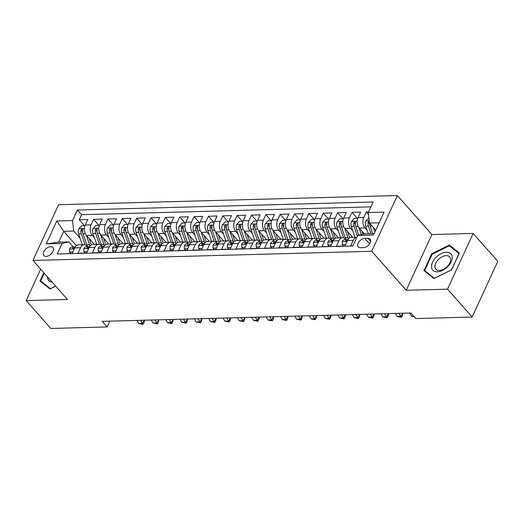 <?xml version="1.0" encoding="UTF-8"?>
<svg xmlns="http://www.w3.org/2000/svg" width="524" height="524" viewBox="0 0 524 524"><rect width="100%" height="100%" fill="white"/><g stroke="black" fill="none" stroke-linecap="round" stroke-linejoin="round"><path stroke-width="0.79" d="M46.164 256.38A6 3.648 -41.5 0 0 52.066 252.928A6 3.648 -41.5 0 0 52.872 247.583A6 3.648 -41.5 0 0 50.599 246.739A6 3.648 -41.5 0 0 44.697 250.19A6 3.648 -41.5 0 0 43.892 255.529A6 3.648 -41.5 0 0 46.164 256.38M397.356 195.537L58.583 204.72L32.947 260.454L371.719 251.278L397.356 195.537L431.874 234.556L406.238 290.296L447.509 289.176L473.146 233.442L431.874 234.556M473.146 233.442L497.8 261.312L472.163 317.046L447.509 289.176M63.561 253.826L72.26 253.4L74.788 247.898L80.532 247.747A7.5 4.821 -91.6 0 1 84.272 244.708A7.5 4.821 -91.6 0 1 87.246 246.182L87.646 246.627M80.532 247.747L78.004 253.243L86.611 253.007L89.145 247.511L94.883 247.354A7.5 4.821 -91.6 0 1 98.63 244.322A7.5 4.821 -91.6 0 1 101.604 245.789L101.997 246.241M94.883 247.354L92.355 252.856L100.968 252.62L103.497 247.125L109.241 246.968A7.5 4.821 -91.6 0 1 112.981 243.929A7.5 4.821 -91.6 0 1 115.955 245.402L116.354 245.848M109.241 246.968L106.713 252.463L115.326 252.234L117.854 246.732L123.592 246.581A7.5 4.821 -91.6 0 1 127.339 243.542A7.5 4.821 -91.6 0 1 130.312 245.009L130.705 245.461M123.592 246.581L121.064 252.077L129.677 251.841L132.205 246.346L137.95 246.188A7.5 4.821 -91.6 0 1 141.69 243.156A7.5 4.821 -91.6 0 1 144.663 244.623L145.063 245.068M137.95 246.188L135.421 251.69L144.035 251.454L146.563 245.959L152.301 245.802A7.5 4.821 -91.6 0 1 156.047 242.763A7.5 4.821 -91.6 0 1 159.021 244.236L159.414 244.682M152.301 245.802L149.772 251.297L158.386 251.068L160.914 245.566L166.658 245.409A7.5 4.821 -91.6 0 1 170.398 242.376A7.5 4.821 -91.6 0 1 173.372 243.843L173.772 244.295M166.658 245.409L164.13 250.911L172.743 250.675L175.271 245.18L181.009 245.022A7.5 4.821 -91.6 0 1 184.756 241.99A7.5 4.821 -91.6 0 1 187.73 243.457L188.123 243.902M181.009 245.022L178.481 250.518L187.094 250.289L189.623 244.787L195.367 244.636A7.5 4.821 -91.6 0 1 199.107 241.597A7.5 4.821 -91.6 0 1 202.081 243.064L202.48 243.516M195.367 244.636L192.839 250.131L201.452 249.896L203.98 244.4L209.724 244.243A7.5 4.821 -91.6 0 1 213.464 241.21A7.5 4.821 -91.6 0 1 216.438 242.678L216.831 243.129M209.724 244.243L207.19 249.745L215.803 249.509L218.331 244.014L224.076 243.857A7.5 4.821 -91.6 0 1 227.816 240.817A7.5 4.821 -91.6 0 1 230.796 242.291L231.189 242.736M224.076 243.857L221.547 249.352L230.16 249.123L232.689 243.621L238.433 243.464A7.5 4.821 -91.6 0 1 242.173 240.431A7.5 4.821 -91.6 0 1 245.147 241.898L245.546 242.35M238.433 243.464L235.905 248.966L244.512 248.73L247.046 243.234L252.784 243.077A7.5 4.821 -91.6 0 1 256.524 240.044A7.5 4.821 -91.6 0 1 259.504 241.512L259.897 241.957M252.784 243.077L250.256 248.579L258.869 248.343L261.397 242.841L267.142 242.691A7.5 4.821 -91.6 0 1 270.882 239.651A7.5 4.821 -91.6 0 1 273.856 241.125L274.255 241.571M267.142 242.691L264.613 248.186L273.227 247.957L275.755 242.455L281.493 242.298A7.5 4.821 -91.6 0 1 285.239 239.265A7.5 4.821 -91.6 0 1 288.213 240.732L288.606 241.184M281.493 242.298L278.964 247.8L287.578 247.564L290.106 242.068L295.85 241.911A7.5 4.821 -91.6 0 1 299.59 238.872A7.5 4.821 -91.6 0 1 302.564 240.346L302.964 240.791M295.85 241.911L293.322 247.407L301.935 247.177L304.464 241.675L310.201 241.525A7.5 4.821 -91.6 0 1 313.948 238.486A7.5 4.821 -91.6 0 1 316.922 239.953L317.315 240.405M310.201 241.525L307.673 247.02L316.286 246.784L318.815 241.289L324.559 241.132A7.5 4.821 -91.6 0 1 328.299 238.099A7.5 4.821 -91.6 0 1 331.273 239.566L331.672 240.012M324.559 241.132L322.031 246.634L330.644 246.398L333.172 240.902L338.91 240.745A7.5 4.821 -91.6 0 1 342.657 237.706A7.5 4.821 -91.6 0 1 345.63 239.18L346.023 239.625M338.91 240.745L336.382 246.241L344.995 246.011L347.523 240.509A7.5 4.821 -91.6 0 1 351.27 237.477L356.87 237.326A7.5 4.821 -91.6 0 0 353.268 240.352L350.739 245.854L352.973 245.795M368.562 211.899L366.328 211.958L368.477 214.388M364.357 233.894L359.228 228.097A7.5 4.821 -91.6 0 1 358.056 217.617L360.584 212.115L351.971 212.351L357.224 218.285M352.79 237.431L344.877 228.49A7.5 4.821 88.4 0 1 343.705 218.004L346.233 212.502L337.62 212.737L342.866 218.672M338.439 237.824L330.52 228.877A7.5 4.821 88.4 0 1 329.347 218.39L331.875 212.895L323.262 213.124L328.515 219.058M324.081 238.21L316.168 229.263A7.5 4.821 88.4 0 1 314.996 218.783L317.524 213.281L308.911 213.517L314.158 219.451M309.73 238.603L301.811 229.656A7.5 4.821 88.4 0 1 300.638 219.17L303.167 213.674L294.553 213.903L299.807 219.838M295.372 238.99L287.46 230.043A7.5 4.821 88.4 0 1 286.281 219.556L288.816 214.061L280.202 214.296L285.449 220.231M281.021 239.376L273.102 230.436A7.5 4.821 88.4 0 1 271.93 219.949L274.458 214.447L265.845 214.683L271.098 220.617M266.664 239.769L258.751 230.822A7.5 4.821 88.4 0 1 257.572 220.335L260.101 214.84L251.494 215.069L256.74 221.004M252.306 240.156L244.394 231.208A7.5 4.821 88.4 0 1 243.221 220.728L245.749 215.226L237.136 215.462L242.389 221.397M237.955 240.542L230.036 231.601A7.5 4.821 88.4 0 1 228.864 221.115L231.392 215.619L222.779 215.849L228.032 221.783M223.597 240.935L215.685 231.988A7.5 4.821 88.4 0 1 214.513 221.501L217.041 216.006L208.428 216.242L213.674 222.176M209.246 241.322L201.327 232.374A7.5 4.821 88.4 0 1 200.155 221.894L202.683 216.392L194.07 216.628L199.323 222.562M194.889 241.715L186.976 232.767A7.5 4.821 88.4 0 1 185.804 222.281L188.332 216.785L179.719 217.015L184.965 222.949M180.538 242.101L172.619 233.154A7.5 4.821 88.4 0 1 171.446 222.667L173.975 217.172L165.361 217.408L170.614 223.342M166.18 242.488L158.268 233.547A7.5 4.821 88.4 0 1 157.095 223.06L159.624 217.558L151.01 217.794L156.257 223.728M151.829 242.881L143.91 233.933A7.5 4.821 88.4 0 1 142.738 223.447L145.266 217.951L136.653 218.181L141.906 224.115M137.471 243.267L129.559 234.32A7.5 4.821 88.4 0 1 128.38 223.84L130.915 218.338L122.302 218.573L127.548 224.508M123.12 243.66L115.201 234.713A7.5 4.821 88.4 0 1 114.029 224.226L116.557 218.731L107.944 218.96L113.197 224.894M108.763 244.046L100.85 235.099A7.5 4.821 88.4 0 1 99.671 224.613L102.206 219.117L93.593 219.353L98.84 225.287M472.163 317.046L415.82 318.572L410.895 312.998L102.265 321.356L107.197 326.93L109.857 321.153M367.907 238.289L364.75 238.374A5.81 3.53 -41.5 0 0 359.032 241.715A5.81 3.53 -41.5 0 0 358.252 246.896A5.81 3.53 -41.5 0 0 360.453 247.714L363.617 247.629A5.81 3.53 -41.5 0 0 369.328 244.282A5.81 3.53 -41.5 0 0 370.114 239.108A5.81 3.53 -41.5 0 0 367.907 238.289L370.658 241.394M76.419 245.697L63.692 231.313L58.701 242.16L68.749 241.885L62.035 243.45L57.181 253.996L352.888 245.985L357.735 235.44L364.455 233.874L374.175 233.612M62.035 243.45L46.243 243.883L56.775 220.984L72.567 220.558L77.414 210.013L373.121 201.995L368.267 212.541L384.059 212.115L373.527 235.014L357.735 235.44M94.418 237.798L92.237 235.335A7.5 4.821 -91.6 0 1 91.058 224.848L93.593 219.353M94.405 244.433L86.493 235.486L92.237 235.335M108.769 237.411L106.588 234.942A7.5 4.821 -91.6 0 1 105.416 224.462L107.944 218.96M123.127 237.018L120.946 234.556A7.5 4.821 -91.6 0 1 119.773 224.069L122.302 218.573M137.478 236.632L135.297 234.169A7.5 4.821 -91.6 0 1 134.124 223.683L136.653 218.181M151.836 236.239L149.654 233.776A7.5 4.821 -91.6 0 1 148.482 223.29L151.01 217.794M166.187 235.852L164.005 233.39A7.5 4.821 -91.6 0 1 162.833 222.903L165.361 217.408M180.544 235.466L178.363 232.997A7.5 4.821 -91.6 0 1 177.191 222.517L179.719 217.015M194.895 235.073L192.714 232.61A7.5 4.821 -91.6 0 1 191.542 222.124L194.07 216.628M209.253 234.687L207.072 232.224A7.5 4.821 -91.6 0 1 205.899 221.737L208.428 216.242M223.604 234.3L221.429 231.831A7.5 4.821 -91.6 0 1 220.25 221.351L222.779 215.849M237.962 233.907L235.78 231.444A7.5 4.821 -91.6 0 1 234.608 220.958L237.136 215.462M252.319 233.521L250.138 231.058A7.5 4.821 -91.6 0 1 248.959 220.571L251.494 215.069M266.67 233.128L264.489 230.665A7.5 4.821 -91.6 0 1 263.317 220.178L265.845 214.683M281.028 232.741L278.847 230.278A7.5 4.821 -91.6 0 1 277.674 219.792L280.202 214.296M295.379 232.355L293.198 229.885A7.5 4.821 -91.6 0 1 292.025 219.405L294.553 213.903M309.736 231.962L307.555 229.499A7.5 4.821 -91.6 0 1 306.383 219.012L308.911 213.517M324.087 231.575L321.906 229.112A7.5 4.821 -91.6 0 1 320.734 218.626L323.262 213.124M338.445 231.182L336.264 228.719A7.5 4.821 -91.6 0 1 335.091 218.239L337.62 212.737M352.796 230.796L350.615 228.333A7.5 4.821 -91.6 0 1 349.442 217.846L351.971 212.351M367.154 230.409L364.973 227.94A7.5 4.821 -91.6 0 1 363.8 217.46L366.328 211.958M370.887 206.856L81.554 214.696L79.235 219.739L84.488 225.674M86.493 235.486A7.5 4.821 88.4 0 1 85.32 225.006L87.849 219.504L79.235 219.739M68.749 241.885L73.288 247.014M379.16 222.766L369.44 223.028L368.267 212.541M375.754 230.167L369.44 223.028M40.656 269.166L26.2 300.593L50.854 328.463L107.197 326.93M26.2 300.593L67.472 299.473L32.947 260.454M406.238 290.296L371.719 251.278M80.061 238.184L73.74 231.038L63.692 231.313L56.775 220.984M342.657 237.706L336.912 237.863A7.5 4.821 88.4 0 0 333.172 240.902M328.299 238.099L322.561 238.25A7.5 4.821 88.4 0 0 318.815 241.289M313.948 238.486L308.204 238.643A7.5 4.821 88.4 0 0 304.464 241.675M299.59 238.872L293.846 239.029A7.5 4.821 88.4 0 0 290.106 242.068M285.239 239.265L279.495 239.422A7.5 4.821 88.4 0 0 275.755 242.455M270.882 239.651L265.137 239.809A7.5 4.821 88.4 0 0 261.397 242.841M256.524 240.044L250.786 240.195A7.5 4.821 88.4 0 0 247.046 243.234M242.173 240.431L236.429 240.588A7.5 4.821 88.4 0 0 232.689 243.621M227.816 240.817L222.078 240.975A7.5 4.821 88.4 0 0 218.331 244.014M213.464 241.21L207.72 241.368A7.5 4.821 88.4 0 0 203.98 244.4M199.107 241.597L193.369 241.754A7.5 4.821 88.4 0 0 189.623 244.787M184.756 241.99L179.012 242.14A7.5 4.821 88.4 0 0 175.271 245.18M170.398 242.376L164.66 242.533A7.5 4.821 88.4 0 0 160.914 245.566M156.047 242.763L150.303 242.92A7.5 4.821 88.4 0 0 146.563 245.959M141.69 243.156L135.952 243.306A7.5 4.821 88.4 0 0 132.205 246.346M127.339 243.542L121.594 243.699A7.5 4.821 88.4 0 0 117.854 246.732M112.981 243.929L107.237 244.086A7.5 4.821 88.4 0 0 103.497 247.125M98.63 244.322L92.886 244.479A7.5 4.821 88.4 0 0 89.145 247.511M81.554 214.696L77.414 210.013M72.567 220.558L73.74 231.038M84.272 244.708L78.528 244.865A7.5 4.821 88.4 0 0 74.788 247.898M46.243 243.883L58.701 242.16M449.382 245.029L431.671 253.793L423.949 270.581L433.944 278.598L451.655 269.827L459.378 253.046L449.382 245.029L451.76 247.714M43.78 272.696L39.968 280.982L49.957 288.999L55.695 286.163M432.149 254.337L431.671 253.793M368.876 217.964L365.863 221.023A4.965 3.19 88.4 0 0 365.7 226.145L368.3 233.769M373.409 227.508L374.929 231.968M369.237 221.174L368.195 222.215A4.965 3.19 88.4 0 0 368.424 226.067L371.025 233.697M370.016 225.582L369.806 224.973A2.528 1.624 -91.6 0 1 369.616 223.82L368.195 222.215M372.747 233.652L370.147 226.021A4.965 3.19 -91.6 0 1 369.774 223.401M437.357 271.825A12.183 7.408 -41.5 0 0 451.19 261.784A12.183 7.408 -41.5 0 0 446.363 252.247A12.183 7.408 -41.5 0 0 432.529 262.288A12.183 7.408 -41.5 0 0 437.357 271.825M439.348 270.463A9.222 5.607 -41.5 0 0 448.426 265.157A9.222 5.607 -41.5 0 0 449.671 256.937A9.222 5.607 -41.5 0 0 446.173 255.64A9.222 5.607 -41.5 0 0 437.095 260.945A9.222 5.607 -41.5 0 0 435.85 269.166A9.222 5.607 -41.5 0 0 439.348 270.463M432.182 254.264L449.343 245.776L459.024 253.537L451.544 269.801L434.383 278.296L424.702 270.528L432.182 254.264M426.68 272.768L424.702 270.528M42.693 283.176L40.715 280.936L44.258 273.233M55.642 286.104L50.396 288.704L40.715 280.936M47.514 276.921A12.183 7.408 -41.5 0 0 52.171 282.181M345.702 244.479L342.277 244.57L342.224 241.597A4.965 3.19 -91.6 0 1 344.674 239.665L347.399 239.586A4.965 3.19 88.4 0 0 345.598 240.536L345.512 241.138M342.277 244.57L343.561 246.025L345.008 245.985M346.213 241.237L345.598 240.536C345.473 241.499 346.05 241.479 347.32 240.483A4.965 3.19 -91.6 0 1 347.74 240.077M347.988 239.658A4.965 3.19 88.4 0 0 347.399 239.586M409.729 313.031L411.478 316.103L413.593 316.051M414.438 317.007L411.478 316.103M331.345 244.865L327.919 244.963L327.873 241.99A4.965 3.19 -91.6 0 1 330.317 240.051L333.041 239.979A4.965 3.19 88.4 0 0 331.24 240.922L331.155 241.525M327.919 244.963L329.203 246.411L330.657 246.372M331.862 241.623L331.24 240.922C331.122 241.885 331.692 241.872 332.963 240.876A4.965 3.19 -91.6 0 1 333.388 240.47M333.631 240.044A4.965 3.19 88.4 0 0 333.041 239.979M395.378 313.418L397.126 316.496L400.716 316.398L402.877 313.214M398.967 313.319L401.358 317.361L397.126 316.496M402.949 313.345L402.255 316.136L401.358 317.361M316.994 245.258L313.568 245.35L313.516 242.376A4.965 3.19 -91.6 0 1 315.959 240.437L318.69 240.365A4.965 3.19 88.4 0 0 316.889 241.309L316.804 241.918M313.568 245.35L314.852 246.797L316.3 246.758M317.505 242.009L316.889 241.309C316.765 242.271 317.341 242.258 318.612 241.263A4.965 3.19 -91.6 0 1 319.031 240.857M319.28 240.437A4.965 3.19 88.4 0 0 318.69 240.365M381.02 313.804L382.769 316.882L386.358 316.784L388.52 313.601M384.609 313.712L387.007 317.747L382.769 316.882M388.598 313.732L387.898 316.529L387.007 317.747M302.636 245.645L299.211 245.736L299.165 242.763A4.965 3.19 -91.6 0 1 301.608 240.83L304.333 240.758A4.965 3.19 88.4 0 0 302.531 241.702L302.446 242.304M299.211 245.736L300.494 247.19L301.942 247.151M303.154 242.402L302.531 241.702C302.407 242.664 302.983 242.645 304.254 241.656A4.965 3.19 -91.6 0 1 304.68 241.243M304.922 240.824A4.965 3.19 88.4 0 0 304.333 240.758M366.669 314.197L368.418 317.269L372.007 317.177L374.169 313.994M370.258 314.099L372.649 318.134L368.418 317.269M374.241 314.125L373.546 316.915L372.649 318.134M357.787 218.266L354.329 218.364L351.512 221.416A4.965 3.19 88.4 0 0 351.342 226.532L355.043 237.372M359.051 227.881L361.337 234.601M361.907 231.123L362.962 234.221M358.789 235.197L355.796 226.414A4.965 3.19 -91.6 0 1 355.56 222.562L355.442 221.724L354.912 221.56L353.838 222.608A4.965 3.19 88.4 0 0 354.073 226.46L357.388 236.193M355.665 225.975L355.455 225.359A2.528 1.624 -91.6 0 1 355.259 224.213L353.838 222.608M343.436 218.659L339.978 218.75L337.155 221.803A4.965 3.19 88.4 0 0 336.991 226.918L340.685 237.765M344.694 228.274L347.936 237.778A14.338 9.216 88.4 0 0 348.421 239.049M347.556 231.516L349.311 236.678A11.901 7.65 88.4 0 0 349.783 237.883M345.807 239.376A14.338 9.216 -91.6 0 1 345.205 237.85L341.438 226.8A4.965 3.19 -91.6 0 1 341.209 222.949L341.085 222.111L340.554 221.947L339.486 222.995A4.965 3.19 88.4 0 0 339.716 226.846L343.449 237.791M341.307 226.361L341.098 225.746A2.528 1.624 -91.6 0 1 340.908 224.6L339.486 222.995M329.079 219.045L325.62 219.137L322.804 222.189A4.965 3.19 88.4 0 0 322.633 227.311L326.328 238.151M330.343 228.661L333.578 238.165A14.338 9.216 88.4 0 0 334.07 239.435M333.199 231.903L334.96 237.064A11.901 7.65 88.4 0 0 335.432 238.276M331.45 239.763A14.338 9.216 -91.6 0 1 330.854 238.237L327.087 227.187A4.965 3.19 -91.6 0 1 326.852 223.335L326.734 222.497L326.203 222.333L325.129 223.388A4.965 3.19 88.4 0 0 325.365 227.239L329.092 238.178M326.95 226.754L326.747 226.139A2.528 1.624 -91.6 0 1 326.55 224.986L325.129 223.388M314.728 219.438L311.269 219.53L308.446 222.582A4.965 3.19 88.4 0 0 308.282 227.698L311.977 238.538M315.985 229.047L319.227 238.558A14.338 9.216 88.4 0 0 319.712 239.828M318.847 232.296L320.603 237.457A11.901 7.65 88.4 0 0 321.074 238.662M317.099 240.156A14.338 9.216 -91.6 0 1 316.496 238.63L312.73 227.58A4.965 3.19 -91.6 0 1 312.501 223.728L312.376 222.89L311.846 222.726L310.778 223.774A4.965 3.19 88.4 0 0 311.007 227.626L314.741 238.564M312.599 227.141L312.389 226.525A2.528 1.624 -91.6 0 1 312.193 225.379L310.778 223.774M288.279 246.038L284.859 246.129L284.807 243.156A4.965 3.19 -91.6 0 1 287.25 241.217L289.982 241.145A4.965 3.19 88.4 0 0 288.18 242.088L288.095 242.691M284.859 246.129L286.143 247.577L287.591 247.538M288.796 242.789L288.18 242.088C288.056 243.051 288.632 243.038 289.896 242.042A4.965 3.19 -91.6 0 1 290.322 241.636M290.565 241.21A4.965 3.19 88.4 0 0 289.982 241.145M352.311 314.583L354.06 317.662L357.65 317.564L359.811 314.38M355.901 314.485L358.292 318.526L354.06 317.662M359.89 314.511L359.189 317.302L358.292 318.526M300.37 219.825L296.912 219.916L294.095 222.969A4.965 3.19 88.4 0 0 293.925 228.091L297.619 238.931M301.627 229.44L304.87 238.944A14.338 9.216 88.4 0 0 305.354 240.215M304.49 232.682L306.252 237.844A11.901 7.65 88.4 0 0 306.723 239.049M302.741 240.542A14.338 9.216 -91.6 0 1 302.145 239.016L298.379 227.966A4.965 3.19 -91.6 0 1 298.143 224.115L298.025 223.276L297.494 223.113L296.42 224.161A4.965 3.19 88.4 0 0 296.656 228.012L300.383 238.957M298.241 227.527L298.032 226.918A2.528 1.624 -91.6 0 1 297.842 225.765L296.42 224.161M273.928 246.424L270.502 246.516L270.456 243.542A4.965 3.19 -91.6 0 1 272.899 241.61L275.624 241.531A4.965 3.19 88.4 0 0 273.823 242.474L273.738 243.084M270.502 246.516L271.786 247.963L273.233 247.924M274.445 243.182L273.823 242.474C273.698 243.437 274.275 243.424 275.545 242.429A4.965 3.19 -91.6 0 1 275.965 242.023M276.214 241.603A4.965 3.19 88.4 0 0 275.624 241.531M337.96 314.97L339.709 318.048L343.299 317.95L345.46 314.767M341.55 314.878L343.941 318.913L339.709 318.048M345.532 314.898L344.831 317.695L343.941 318.913M286.019 220.211L282.56 220.309L279.737 223.362A4.965 3.19 88.4 0 0 279.574 228.477L283.268 239.317M287.276 229.826L290.512 239.33A14.338 9.216 88.4 0 0 291.003 240.601M290.139 233.069L291.894 238.237A11.901 7.65 88.4 0 0 292.366 239.442M288.383 240.929A14.338 9.216 -91.6 0 1 287.787 239.409L284.021 228.359A4.965 3.19 -91.6 0 1 283.792 224.508L283.667 223.669L283.137 223.506L282.069 224.554A4.965 3.19 88.4 0 0 282.298 228.405L286.025 239.344M283.89 227.92L283.681 227.305A2.528 1.624 -91.6 0 1 283.484 226.158L282.069 224.554M259.57 246.811L256.151 246.909L256.098 243.935A4.965 3.19 -91.6 0 1 258.542 241.996L261.273 241.924A4.965 3.19 88.4 0 0 259.465 242.867L259.387 243.47M256.151 246.909L257.428 248.356L258.882 248.317M260.087 243.568L259.465 242.867C259.347 243.83 259.917 243.811 261.188 242.822A4.965 3.19 -91.6 0 1 261.614 242.416M261.856 241.99A4.965 3.19 88.4 0 0 261.273 241.924M323.603 315.363L325.352 318.441L328.941 318.343L331.103 315.16M327.192 315.265L329.583 319.306L325.352 318.441M331.175 315.291L330.48 318.081L329.583 319.306M271.661 220.604L268.203 220.696L265.386 223.748A4.965 3.19 88.4 0 0 265.216 228.864L268.91 239.704M272.919 230.219L276.161 239.723A14.338 9.216 88.4 0 0 276.646 240.994M275.781 233.462L277.543 238.623A11.901 7.65 88.4 0 0 278.008 239.828M274.032 241.322A14.338 9.216 -91.6 0 1 273.436 239.796L269.67 228.746A4.965 3.19 -91.6 0 1 269.434 224.894L269.31 224.056L268.786 223.892L267.712 224.94A4.965 3.19 88.4 0 0 267.947 228.792L271.674 239.73M269.533 228.307L269.323 227.691A2.528 1.624 -91.6 0 1 269.133 226.545L267.712 224.94M245.219 247.204L241.793 247.295L241.747 244.322A4.965 3.19 -91.6 0 1 244.191 242.383L246.915 242.311A4.965 3.19 88.4 0 0 245.114 243.254L245.029 243.863M241.793 247.295L243.077 248.743L244.525 248.703M245.736 243.955L245.114 243.254C244.99 244.217 245.566 244.204 246.837 243.208A4.965 3.19 -91.6 0 1 247.256 242.802M247.505 242.383A4.965 3.19 88.4 0 0 246.915 242.311M309.252 315.749L311.001 318.828L314.583 318.73L316.751 315.546M312.841 315.651L315.232 319.692L311.001 318.828M316.824 315.677L316.123 318.468L315.232 319.692M257.304 220.99L253.852 221.082L251.029 224.134A4.965 3.19 88.4 0 0 250.865 229.257L254.559 240.097M258.568 230.606L261.803 240.11A14.338 9.216 88.4 0 0 262.295 241.381M261.43 233.848L263.186 239.01A11.901 7.65 88.4 0 0 263.657 240.221M259.675 241.708A14.338 9.216 -91.6 0 1 259.079 240.182L255.312 229.132A4.965 3.19 -91.6 0 1 255.083 225.281L254.959 224.442L254.428 224.279L253.361 225.327A4.965 3.19 88.4 0 0 253.59 229.178L257.317 240.123M255.181 228.7L254.972 228.084A2.528 1.624 -91.6 0 1 254.775 226.931L253.361 225.327M230.861 247.59L227.442 247.682L227.39 244.708A4.965 3.19 -91.6 0 1 229.833 242.776L232.564 242.697A4.965 3.19 88.4 0 0 230.757 243.647L230.671 244.249M227.442 247.682L228.719 249.136L230.174 249.097M231.379 244.348L230.757 243.647C230.639 244.61 231.208 244.59 232.479 243.594A4.965 3.19 -91.6 0 1 232.905 243.188M233.147 242.769A4.965 3.19 88.4 0 0 232.564 242.697M294.894 316.142L296.643 319.214L300.232 319.116L302.394 315.939M298.483 316.044L300.874 320.079L296.643 319.214M302.466 316.064L301.772 318.861L300.874 320.079M242.953 221.377L239.494 221.475L236.678 224.527A4.965 3.19 88.4 0 0 236.507 229.643L240.202 240.483M244.21 230.992L247.452 240.496A14.338 9.216 88.4 0 0 247.937 241.774M247.073 234.241L248.834 239.403A11.901 7.65 88.4 0 0 249.3 240.608M245.324 242.101A14.338 9.216 -91.6 0 1 244.721 240.575L240.955 229.525A4.965 3.19 -91.6 0 1 240.726 225.674L240.601 224.835L240.071 224.672L239.003 225.72A4.965 3.19 88.4 0 0 239.232 229.571L242.966 240.509M240.824 229.086L240.614 228.471A2.528 1.624 -91.6 0 1 240.424 227.324L239.003 225.72M216.51 247.983L213.085 248.075L213.039 245.101A4.965 3.19 -91.6 0 1 215.482 243.162L218.207 243.09A4.965 3.19 88.4 0 0 216.405 244.033L216.32 244.636M213.085 248.075L214.368 249.522L215.816 249.483M217.028 244.734L216.405 244.033C216.281 244.996 216.857 244.983 218.128 243.988A4.965 3.19 -91.6 0 1 218.547 243.581M218.796 243.156A4.965 3.19 88.4 0 0 218.207 243.09M280.543 316.529L282.285 319.607L285.875 319.509L288.043 316.326M284.126 316.431L286.523 320.472L282.285 319.607M288.115 316.457L287.414 319.247L286.523 320.472M228.595 221.77L225.143 221.862L222.32 224.914A4.965 3.19 88.4 0 0 222.156 230.029L225.851 240.876M229.859 231.385L233.095 240.889A14.338 9.216 88.4 0 0 233.586 242.16M232.715 234.628L234.477 239.789A11.901 7.65 88.4 0 0 234.948 240.994M230.966 242.488A14.338 9.216 -91.6 0 1 230.37 240.961L226.604 229.912A4.965 3.19 -91.6 0 1 226.375 226.06L226.25 225.222L225.72 225.058L224.652 226.106A4.965 3.19 88.4 0 0 224.881 229.957L228.608 240.902M226.473 229.473L226.263 228.857A2.528 1.624 -91.6 0 1 226.067 227.711L224.652 226.106M202.153 248.369L198.734 248.461L198.681 245.487A4.965 3.19 -91.6 0 1 201.124 243.555L203.856 243.477A4.965 3.19 88.4 0 0 202.048 244.42L201.963 245.029M198.734 248.461L200.011 249.909L201.465 249.869M202.67 245.121L202.048 244.42C201.93 245.383 202.5 245.37 203.771 244.374A4.965 3.19 -91.6 0 1 204.196 243.968M204.439 243.549A4.965 3.19 88.4 0 0 203.856 243.477M266.185 316.915L267.934 319.994L271.524 319.895L273.685 316.712M269.775 316.824L272.166 320.858L267.934 319.994M273.757 316.843L273.063 319.64L272.166 320.858M214.244 222.156L210.786 222.248L207.963 225.3A4.965 3.19 88.4 0 0 207.799 230.422L211.493 241.263M215.502 231.772L218.744 241.276A14.338 9.216 88.4 0 0 219.228 242.547M218.364 235.014L220.126 240.175A11.901 7.65 88.4 0 0 220.591 241.387M216.615 242.874A14.338 9.216 -91.6 0 1 216.012 241.354L212.246 230.298A4.965 3.19 -91.6 0 1 212.017 226.447L211.893 225.608L211.362 225.444L210.294 226.499A4.965 3.19 88.4 0 0 210.524 230.35L214.257 241.289M212.115 229.866L211.906 229.25A2.528 1.624 -91.6 0 1 211.716 228.104L210.294 226.499M187.802 248.756L184.376 248.848L184.324 245.88A4.965 3.19 -91.6 0 1 186.773 243.942L189.498 243.87A4.965 3.19 88.4 0 0 187.697 244.813L187.612 245.415M184.376 248.848L185.66 250.302L187.107 250.262M188.319 245.514L187.697 244.813C187.572 245.776 188.149 245.756 189.419 244.767A4.965 3.19 -91.6 0 1 189.839 244.354M190.088 243.935A4.965 3.19 88.4 0 0 189.498 243.87M251.834 317.308L253.577 320.38L257.166 320.288L259.328 317.105M255.417 317.21L257.815 321.245L253.577 320.38M259.406 317.236L258.705 320.026L257.815 321.245M199.886 222.549L196.434 222.641L193.611 225.693A4.965 3.19 88.4 0 0 193.441 230.809L197.142 241.649M201.151 232.165L204.386 241.669A14.338 9.216 88.4 0 0 204.877 242.939M204.006 235.407L205.768 240.568A11.901 7.65 88.4 0 0 206.24 241.774M202.257 243.267A14.338 9.216 -91.6 0 1 201.661 241.741L197.895 230.691A4.965 3.19 -91.6 0 1 197.659 226.84L197.541 226.001L197.011 225.837L195.937 226.885A4.965 3.19 88.4 0 0 196.173 230.737L199.899 241.675M197.764 230.252L197.555 229.636A2.528 1.624 -91.6 0 1 197.358 228.49L195.937 226.885M173.444 249.149L170.018 249.241L169.972 246.267A4.965 3.19 -91.6 0 1 172.416 244.328L175.14 244.256A4.965 3.19 88.4 0 0 173.339 245.199L173.254 245.802M170.018 249.241L171.302 250.688L172.756 250.649M173.961 245.9L173.339 245.199C173.221 246.162 173.791 246.149 175.062 245.153A4.965 3.19 -91.6 0 1 175.488 244.747M175.73 244.322A4.965 3.19 88.4 0 0 175.14 244.256M237.477 317.695L239.226 320.773L242.815 320.675L244.977 317.492M241.066 317.596L243.457 321.638L239.226 320.773M245.049 317.623L244.354 320.413L243.457 321.638M185.535 222.936L182.077 223.028L179.254 226.08A4.965 3.19 88.4 0 0 179.09 231.202L182.784 242.042M186.793 232.551L190.035 242.055A14.338 9.216 88.4 0 0 190.52 243.326M189.655 235.793L191.411 240.955A11.901 7.65 88.4 0 0 191.882 242.16M187.906 243.653A14.338 9.216 -91.6 0 1 187.304 242.127L183.538 231.077A4.965 3.19 -91.6 0 1 183.308 227.226L183.184 226.388L182.653 226.224L181.586 227.272A4.965 3.19 88.4 0 0 181.815 231.123L185.548 242.068M183.407 230.639L183.197 230.029A2.528 1.624 -91.6 0 1 183.007 228.877L181.586 227.272M159.093 249.535L155.667 249.627L155.615 246.653A4.965 3.19 -91.6 0 1 158.065 244.721L160.789 244.643A4.965 3.19 88.4 0 0 158.988 245.586L158.903 246.195M155.667 249.627L156.951 251.075L158.399 251.035M159.604 246.293L158.988 245.586C158.864 246.549 159.44 246.535 160.711 245.54A4.965 3.19 -91.6 0 1 161.13 245.134M161.379 244.715A4.965 3.19 88.4 0 0 160.789 244.643M223.119 318.088L224.868 321.16L228.457 321.061L230.619 317.885M226.709 317.989L229.106 322.024L224.868 321.16M230.698 318.009L229.997 320.806L229.106 322.024M171.178 223.322L167.719 223.421L164.903 226.473A4.965 3.19 88.4 0 0 164.733 231.588L168.427 242.429M172.442 232.938L175.678 242.442A14.338 9.216 88.4 0 0 176.169 243.719M175.298 236.18L177.06 241.348A11.901 7.65 88.4 0 0 177.531 242.553M173.549 244.046A14.338 9.216 -91.6 0 1 172.953 242.52L169.187 231.47A4.965 3.19 -91.6 0 1 168.951 227.619L168.833 226.781L168.302 226.617L167.228 227.665A4.965 3.19 88.4 0 0 167.464 231.516L171.191 242.455M169.056 231.032L168.846 230.416A2.528 1.624 -91.6 0 1 168.649 229.27L167.228 227.665M144.735 249.922L141.31 250.02L141.264 247.046A4.965 3.19 -91.6 0 1 143.707 245.108L146.432 245.036A4.965 3.19 88.4 0 0 144.631 245.979L144.545 246.581M141.31 250.02L142.594 251.468L144.048 251.428M145.253 246.68L144.631 245.979C144.506 246.942 145.083 246.922 146.353 245.933A4.965 3.19 -91.6 0 1 146.779 245.527M147.021 245.101A4.965 3.19 88.4 0 0 146.432 245.036M208.768 318.474L210.517 321.553L214.106 321.454L216.268 318.271M212.358 318.376L214.748 322.417L210.517 321.553M216.34 318.402L215.646 321.192L214.748 322.417M156.827 223.715L153.368 223.807L150.545 226.859A4.965 3.19 88.4 0 0 150.381 231.975L154.076 242.815M158.084 233.331L161.327 242.835A14.338 9.216 88.4 0 0 161.811 244.105M160.947 236.573L162.702 241.734A11.901 7.65 88.4 0 0 163.174 242.939M159.198 244.433A14.338 9.216 -91.6 0 1 158.595 242.907L154.829 231.857A4.965 3.19 -91.6 0 1 154.6 228.006L154.475 227.167L153.945 227.003L152.877 228.051A4.965 3.19 88.4 0 0 153.106 231.903L156.84 242.841M154.698 231.418L154.488 230.802A2.528 1.624 -91.6 0 1 154.298 229.656L152.877 228.051M130.384 250.315L126.959 250.407L126.906 247.433A4.965 3.19 -91.6 0 1 129.349 245.494L132.081 245.422A4.965 3.19 88.4 0 0 130.28 246.365L130.194 246.974M126.959 250.407L128.242 251.854L129.69 251.815M130.895 247.066L130.28 246.365C130.155 247.328 130.731 247.315 132.002 246.319A4.965 3.19 -91.6 0 1 132.421 245.913M132.67 245.494A4.965 3.19 88.4 0 0 132.081 245.422M194.411 318.861L196.159 321.939L199.749 321.841L201.91 318.658M198 318.762L200.391 322.804L196.159 321.939M201.989 318.788L201.288 321.585L200.391 322.804M142.469 224.102L139.011 224.193L136.194 227.246A4.965 3.19 88.4 0 0 136.024 232.368L139.718 243.208M143.733 233.717L146.969 243.221A14.338 9.216 88.4 0 0 147.454 244.492M146.589 236.959L148.351 242.121A11.901 7.65 88.4 0 0 148.823 243.333M144.84 244.819A14.338 9.216 -91.6 0 1 144.244 243.293L140.478 232.243A4.965 3.19 -91.6 0 1 140.242 228.392L140.124 227.554L139.594 227.39L138.519 228.444A4.965 3.19 88.4 0 0 138.755 232.289L142.482 243.234M140.34 231.811L140.131 231.195A2.528 1.624 -91.6 0 1 139.941 230.043L138.519 228.444M116.027 250.701L112.601 250.793L112.555 247.819A4.965 3.19 -91.6 0 1 114.998 245.887L117.723 245.815A4.965 3.19 88.4 0 0 115.922 246.758L115.837 247.361M112.601 250.793L113.885 252.247L115.332 252.208M116.544 247.459L115.922 246.758C115.797 247.721 116.374 247.701 117.645 246.706A4.965 3.19 -91.6 0 1 118.07 246.3M118.313 245.88A4.965 3.19 88.4 0 0 117.723 245.815M180.059 319.254L181.808 322.326L185.398 322.234L187.559 319.05M183.649 319.155L186.04 323.19L181.808 322.326M187.631 319.175L186.937 321.972L186.04 323.19M128.118 224.488L124.66 224.586L121.837 227.639A4.965 3.19 88.4 0 0 121.673 232.754L125.367 243.594M129.376 234.104L132.618 243.614A14.338 9.216 88.4 0 0 133.103 244.885M132.238 237.352L133.993 242.514A11.901 7.65 88.4 0 0 134.465 243.719M130.483 245.212A14.338 9.216 -91.6 0 1 129.887 243.686L126.12 232.636A4.965 3.19 -91.6 0 1 125.891 228.785L125.767 227.947L125.236 227.783L124.168 228.831A4.965 3.19 88.4 0 0 124.398 232.682L128.125 243.621M125.989 232.198L125.78 231.582A2.528 1.624 -91.6 0 1 125.583 230.436L124.168 228.831M101.669 251.094L98.25 251.186L98.198 248.212A4.965 3.19 -91.6 0 1 100.641 246.273L103.372 246.201A4.965 3.19 88.4 0 0 101.564 247.145L101.486 247.747M98.25 251.186L99.527 252.633L100.981 252.594M102.187 247.845L101.564 247.145C101.446 248.107 102.023 248.094 103.287 247.099A4.965 3.19 -91.6 0 1 103.713 246.693M103.955 246.267A4.965 3.19 88.4 0 0 103.372 246.201M165.702 319.64L167.451 322.719L171.04 322.62L173.202 319.437M169.291 319.542L171.682 323.583L167.451 322.719M173.274 319.568L172.579 322.358L171.682 323.583M113.76 224.881L110.302 224.973L107.486 228.025A4.965 3.19 88.4 0 0 107.315 233.141L111.009 243.988M115.018 234.497L118.26 244.001A14.338 9.216 88.4 0 0 118.745 245.271M117.88 237.739L119.642 242.9A11.901 7.65 88.4 0 0 120.114 244.105M116.132 245.599A14.338 9.216 -91.6 0 1 115.535 244.073L111.769 233.023A4.965 3.19 -91.6 0 1 111.533 229.171L111.415 228.333L110.885 228.169L109.811 229.217A4.965 3.19 88.4 0 0 110.047 233.069L113.773 244.014M111.632 232.584L111.422 231.968A2.528 1.624 -91.6 0 1 111.232 230.822L109.811 229.217M87.318 251.481L83.892 251.572L83.847 248.599A4.965 3.19 -91.6 0 1 86.29 246.666L89.015 246.588A4.965 3.19 88.4 0 0 87.213 247.531L87.128 248.14M83.892 251.572L85.176 253.02L86.624 252.981M87.835 248.238L87.213 247.531C87.089 248.494 87.665 248.481 88.936 247.485A4.965 3.19 -91.6 0 1 89.355 247.079M89.604 246.66A4.965 3.19 88.4 0 0 89.015 246.588M151.351 320.026L153.1 323.105L156.683 323.007L158.851 319.823M154.94 319.935L157.331 323.97L153.1 323.105M158.923 319.954L158.222 322.751L157.331 323.97M99.409 225.268L95.951 225.366L93.128 228.412A4.965 3.19 88.4 0 0 92.964 233.534L96.658 244.374M100.667 234.883L103.903 244.387A14.338 9.216 88.4 0 0 104.394 245.658M103.529 238.125L105.285 243.293A11.901 7.65 88.4 0 0 105.756 244.498M101.774 245.985A14.338 9.216 -91.6 0 1 101.178 244.466L97.412 233.409A4.965 3.19 -91.6 0 1 97.182 229.564L97.058 228.719L96.527 228.562L95.46 229.61A4.965 3.19 88.4 0 0 95.689 233.462L99.416 244.4M97.281 232.977L97.071 232.361A2.528 1.624 -91.6 0 1 96.875 231.215L95.46 229.61M72.96 251.867L69.541 251.965L69.489 248.992A4.965 3.19 -91.6 0 1 71.932 247.053L74.663 246.981A4.965 3.19 88.4 0 0 72.856 247.924L72.777 248.527M69.541 251.965L70.819 253.413L72.273 253.374M73.478 248.625L72.856 247.924C72.738 248.887 73.308 248.867 74.578 247.878A4.965 3.19 -91.6 0 1 75.004 247.466M75.246 247.046A4.965 3.19 88.4 0 0 74.663 246.981M136.993 320.419L138.742 323.498L142.332 323.4L144.493 320.216M140.583 320.321L142.973 324.356L138.742 323.498M144.565 320.347L143.871 323.138L142.973 324.356M85.052 225.661L81.593 225.752L78.777 228.805A4.965 3.19 88.4 0 0 78.607 233.92L82.301 244.76M86.309 235.276L89.552 244.78A14.338 9.216 88.4 0 0 90.036 246.051M89.172 238.518L90.934 243.68A11.901 7.65 88.4 0 0 91.399 244.885M87.423 246.378A14.338 9.216 -91.6 0 1 86.827 244.852L83.061 233.802A4.965 3.19 -91.6 0 1 82.825 229.951L82.7 229.112L82.17 228.949L81.102 229.997A4.965 3.19 88.4 0 0 81.338 233.848L85.065 244.787M82.923 233.363L82.713 232.748A2.528 1.624 -91.6 0 1 82.523 231.601L81.102 229.997M100.85 235.099L106.588 234.942M115.201 234.713L120.946 234.556M129.559 234.32L135.297 234.169M143.91 233.933L149.654 233.776M158.268 233.547L164.005 233.39M172.619 233.154L178.363 232.997M186.976 232.767L192.714 232.61M201.327 232.374L207.072 232.224M215.685 231.988L221.429 231.831M230.036 231.601L235.78 231.444M244.394 231.208L250.138 231.058M258.751 230.822L264.489 230.665M273.102 230.436L278.847 230.278M287.46 230.043L293.198 229.885M301.811 229.656L307.555 229.499M316.168 229.263L321.906 229.112M330.52 228.877L336.264 228.719M344.877 228.49L350.615 228.333M359.228 228.097L364.973 227.94M358.056 217.617L363.8 217.46M85.32 225.006L91.058 224.848M99.671 224.613L105.416 224.462M114.029 224.226L119.773 224.069M128.38 223.84L134.124 223.683M142.738 223.447L148.482 223.29M157.095 223.06L162.833 222.903M171.446 222.667L177.191 222.517M185.804 222.281L191.542 222.124M200.155 221.894L205.899 221.737M214.513 221.501L220.25 221.351M228.864 221.115L234.608 220.958M243.221 220.728L248.959 220.571M257.572 220.335L263.317 220.178M271.93 219.949L277.674 219.792M286.281 219.556L292.025 219.405M300.638 219.17L306.383 219.012M314.996 218.783L320.734 218.626M329.347 218.39L335.091 218.239M343.705 218.004L349.442 217.846M347.523 240.509L353.268 240.352M369.623 243.876L364.75 238.374M369.197 220.859L365.935 220.951M368.424 226.067L365.7 226.145M372.047 225.968L370.147 226.021M342.231 241.675L347.052 241.544M327.873 242.062L332.694 241.931M313.516 242.448L318.343 242.317M299.165 242.841L303.986 242.71M357.204 221.187L351.584 221.338M354.073 226.46L351.342 226.532M358.108 226.348L355.796 226.414M342.847 221.573L337.227 221.724M347.936 237.778L345.205 237.85M339.716 226.846L336.991 226.918M343.757 226.735L341.438 226.8M328.496 221.96L322.869 222.117M333.578 238.165L330.854 238.237M325.365 227.239L322.633 227.311M329.399 227.128L327.087 227.187M314.138 222.353L308.518 222.504M319.227 238.558L316.496 238.63M311.007 227.626L308.282 227.698M315.048 227.514L312.73 227.58M284.807 243.228L289.634 243.097M299.78 222.739L294.161 222.89M304.87 238.944L302.145 239.016M296.656 228.012L293.925 228.091M300.691 227.907L298.379 227.966M270.456 243.621L275.277 243.49M285.429 223.132L279.809 223.283M290.512 239.33L287.787 239.409M282.298 228.405L279.574 228.477M286.34 228.294L284.021 228.359M256.098 244.007L260.926 243.876M271.072 223.519L265.452 223.669M276.161 239.723L273.436 239.796M267.947 228.792L265.216 228.864M271.982 228.68L269.67 228.746M241.747 244.394L246.568 244.263M256.721 223.905L251.101 224.062M261.803 240.11L259.079 240.182M253.59 229.178L250.865 229.257M257.631 229.073L255.312 229.132M227.39 244.787L232.217 244.656M242.363 224.298L236.743 224.449M247.452 240.496L244.721 240.575M239.232 229.571L236.507 229.643M243.274 229.46L240.955 229.525M213.039 245.173L217.86 245.042M228.012 224.685L222.392 224.835M233.095 240.889L230.37 240.961M224.881 229.957L222.156 230.029M228.923 229.846L226.604 229.912M198.681 245.559L203.502 245.429M213.654 225.071L208.035 225.228M218.744 241.276L216.012 241.354M210.524 230.35L207.799 230.422M214.565 230.239L212.246 230.298M184.33 245.953L189.151 245.822M199.303 225.464L193.684 225.615M204.386 241.669L201.661 241.741M196.173 230.737L193.441 230.809M200.207 230.626L197.895 230.691M169.972 246.339L174.793 246.208M184.946 225.851L179.326 226.001M190.035 242.055L187.304 242.127M181.815 231.123L179.09 231.202M185.856 231.018L183.538 231.077M155.615 246.732L160.442 246.601M170.595 226.244L164.968 226.394M175.678 242.442L172.953 242.52M167.464 231.516L164.733 231.588M171.499 231.405L169.187 231.47M141.264 247.118L146.085 246.987M156.237 226.63L150.617 226.781M161.327 242.835L158.595 242.907M153.106 231.903L150.381 231.975M157.148 231.791L154.829 231.857M126.906 247.505L131.734 247.374M141.886 227.016L136.26 227.174M146.969 243.221L144.244 243.293M138.755 232.289L136.024 232.368M142.79 232.184L140.478 232.243M112.555 247.898L117.376 247.767M127.528 227.409L121.909 227.56M132.618 243.614L129.887 243.686M124.398 232.682L121.673 232.754M128.439 232.571L126.12 232.636M98.198 248.284L103.025 248.153M113.171 227.796L107.551 227.947M118.26 244.001L115.535 244.073M110.047 233.069L107.315 233.141M114.081 232.957L111.769 233.023M83.847 248.671L88.667 248.546M98.82 228.182L93.2 228.34M103.903 244.387L101.178 244.466M95.689 233.462L92.964 233.534M99.73 233.35L97.412 233.409M69.489 249.064L74.316 248.933M84.462 228.575L78.842 228.726M89.552 244.78L86.827 244.852M81.338 233.848L78.607 233.92M85.373 233.737L83.061 233.802"/></g></svg>
